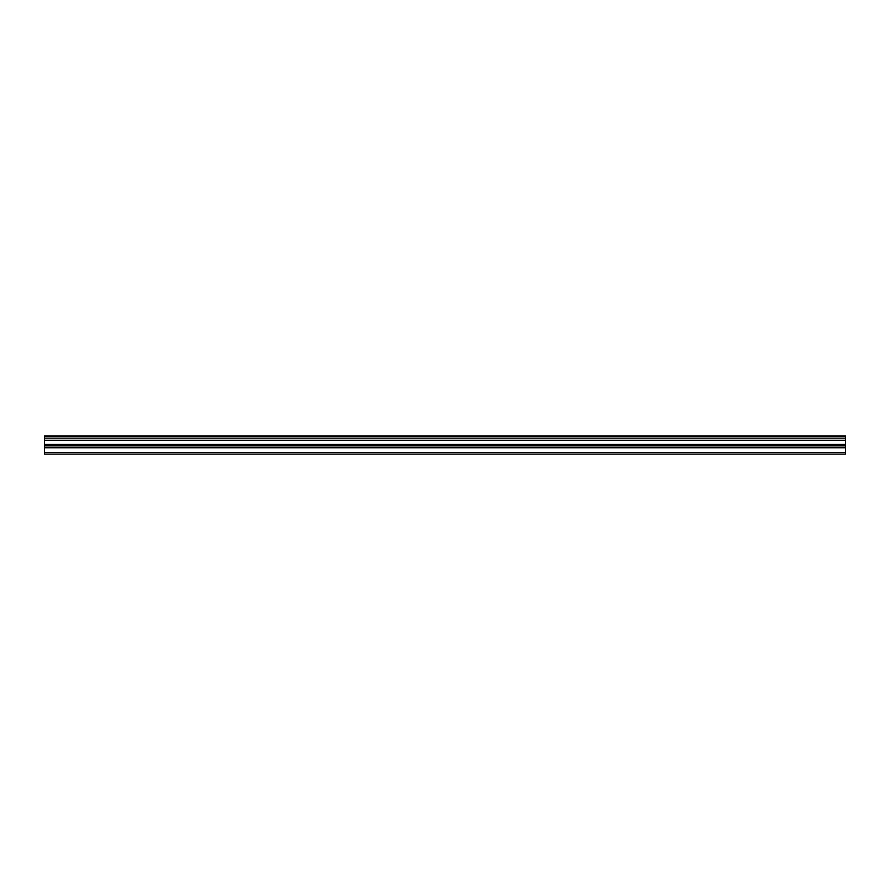 <?xml version="1.0" encoding="UTF-8"?>
<svg xmlns="http://www.w3.org/2000/svg" width="890" height="890" viewBox="0 0 890 890"><rect width="100%" height="100%" fill="white"/><g stroke="black" fill="none" stroke-linecap="round" stroke-linejoin="round"><path stroke-width="1.33" d="M44.5 438.169L44.5 435.878L845.5 435.878L845.5 438.169L44.5 438.169L44.5 454.123L845.5 454.123L845.5 444.477L44.5 444.477M845.5 438.169L845.5 444.477M44.5 452.498L845.5 452.498M44.5 436.311L845.5 436.311M44.5 447.748L845.5 447.748M44.5 440.25L845.5 440.25M44.5 445.868L845.5 445.868"/></g></svg>
